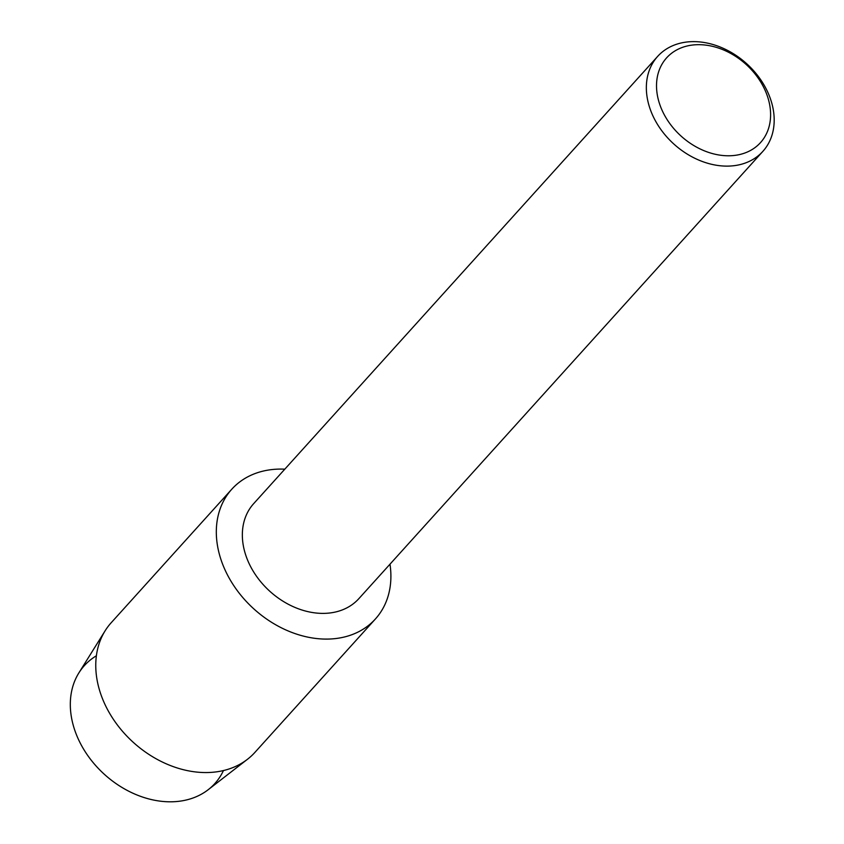 <?xml version="1.0" encoding="UTF-8"?>
<svg xmlns="http://www.w3.org/2000/svg" width="844" height="844" viewBox="0 0 844 844"><rect width="100%" height="100%" fill="white"/><g stroke="black" fill="none" stroke-linecap="round" stroke-linejoin="round"><path stroke-width="1.27" d="M223.46 770.551A87.934 67.267 -137.9 0 1 145.558 798.002A87.934 67.267 -137.9 0 1 73.217 725.175A87.934 67.267 -137.9 0 1 96.385 655.777M762.86 151.371L358.858 598.649A70.864 54.206 -137.9 0 1 295.674 607.722A70.864 54.206 -137.9 0 1 244.686 551.638A70.864 54.206 -137.9 0 1 253.675 503.636L657.676 56.369A70.864 54.206 -137.9 0 1 720.86 47.296A70.864 54.206 -137.9 0 1 771.849 103.369A70.864 54.206 -137.9 0 1 762.86 151.371A70.864 54.206 -137.9 0 1 699.676 160.455A70.864 54.206 -137.9 0 1 648.688 104.371A70.864 54.206 -137.9 0 1 657.676 56.369M389.991 564.182A96.775 74.029 -137.9 0 1 321.638 638.961A96.775 74.029 -137.9 0 1 219.514 554.772A96.775 74.029 -137.9 0 1 284.808 469.169A96.775 74.029 -137.9 0 0 231.783 489.214A96.775 74.029 -137.9 0 0 219.514 554.772A96.775 74.029 -137.9 0 0 289.133 631.354A96.775 74.029 -137.9 0 0 375.422 618.958A96.775 74.029 -137.9 0 0 389.991 564.182M768.515 99.782A63.247 48.382 -137.9 0 1 728.857 155.781A63.247 48.382 -137.9 0 1 658.605 100.679A63.247 48.382 -137.9 0 1 698.262 44.679A63.247 48.382 -137.9 0 1 768.515 99.782M375.422 618.958L254.877 752.426A96.775 74.029 -137.9 0 1 247.482 759.273L208.173 789.731A87.934 67.267 -137.9 0 1 131.189 792.421A87.934 67.267 -137.9 0 1 73.217 725.175A87.934 67.267 -137.9 0 1 78.861 672.921L105.173 630.721A96.775 74.029 -137.9 0 1 111.239 622.682L231.783 489.214M247.482 759.273A96.775 74.029 -137.9 0 1 162.765 762.227A96.775 74.029 -137.9 0 1 98.959 688.229A96.775 74.029 -137.9 0 1 105.173 630.721"/></g></svg>

